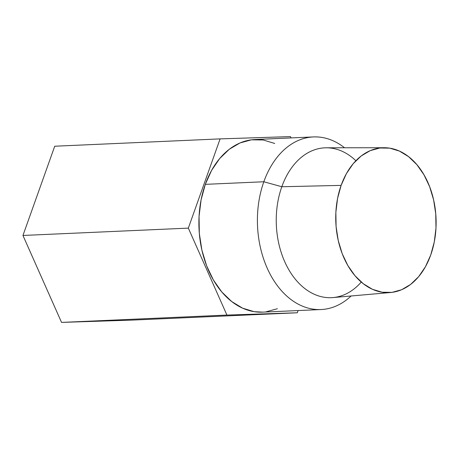 <?xml version="1.0" encoding="UTF-8"?>
<svg xmlns="http://www.w3.org/2000/svg" width="459" height="459" viewBox="0 0 459 459"><rect width="100%" height="100%" fill="white"/><g stroke="black" fill="none" stroke-linecap="round" stroke-linejoin="round"><path stroke-width="0.69" d="M361.256 282.073A74.995 51.873 -92.5 0 1 295.768 279.738A74.995 51.873 -92.5 0 1 281.815 186.744L263.827 181.758L205.311 184.352A86.395 59.756 87.5 0 0 208.788 270.982A86.395 59.756 87.5 0 0 262.531 312.143L321.053 309.544A86.395 59.756 -92.5 0 1 267.304 268.383A86.395 59.756 -92.5 0 1 263.827 181.758A86.395 59.756 87.5 0 0 277.867 286.33A86.395 59.756 87.5 0 0 351.112 295.98A86.395 59.756 -92.5 0 1 321.053 309.544M384.206 147.729L326.395 147.792A74.995 51.873 87.5 0 0 281.815 186.744A74.995 51.873 87.5 0 0 285.263 262.892A74.995 51.873 87.5 0 0 333.039 297.57L390.632 292.515A72.493 50.14 -92.5 0 1 344.451 258.991A72.493 50.14 -92.5 0 1 341.117 185.384L281.815 186.744L341.117 185.384A72.493 50.14 -92.5 0 1 384.206 147.729A72.493 50.14 -92.5 0 1 430.726 254.997A72.493 50.14 -92.5 0 1 390.632 292.515M131.917 320.112L61.546 322.402L22.95 235.461L54.724 146.226L220.108 138.888L188.333 228.123L226.93 315.069L297.3 312.774L131.917 320.112L61.546 322.402L226.93 315.069L61.546 322.402L22.95 235.461L188.333 228.123L22.95 235.461L54.724 146.226L220.108 138.888L188.333 228.123L226.93 315.069L297.3 312.774L298.086 310.565L297.3 312.774L131.917 320.112M290.478 136.598L220.108 138.888L290.478 136.598L291.063 137.918L290.478 136.598M277.391 308.718L265.945 311.85M262.76 312.131L254.223 311.678L242.668 308.201L231.738 301.569L221.835 292.022L213.355 279.927L206.619 265.755L201.88 250.052L199.326 233.419L199.051 216.493L201.076 199.923L205.311 184.352L211.599 170.375L219.695 158.527L229.288 149.267L240.017 142.95L251.463 139.817L263.185 139.989L274.734 143.46M313.394 136.925L254.877 139.525A86.395 59.756 87.5 0 0 205.311 184.352L263.827 181.758A86.395 59.756 -92.5 0 1 313.394 136.925A86.395 59.756 -92.5 0 1 344.537 147.775A86.395 59.756 87.5 0 0 263.827 181.758L281.815 186.744A74.995 51.873 -92.5 0 1 355.874 160.73M430.726 254.997L425.447 266.725L418.654 276.662L410.598 284.437L401.602 289.738L391.997 292.366L382.158 292.222L372.467 289.308L363.293 283.737L354.985 275.727L347.87 265.583L342.213 253.689L338.237 240.51L336.097 226.557L335.868 212.351L337.566 198.449L341.117 185.384L346.39 173.651L353.189 163.714L361.239 155.94L370.241 150.638L379.845 148.01L389.68 148.154L399.376 151.068L408.55 156.639L416.852 164.649L423.973 174.799L429.63 186.687L433.6 199.866L435.746 213.825L435.975 228.025L434.277 241.927L430.726 254.997"/></g></svg>
